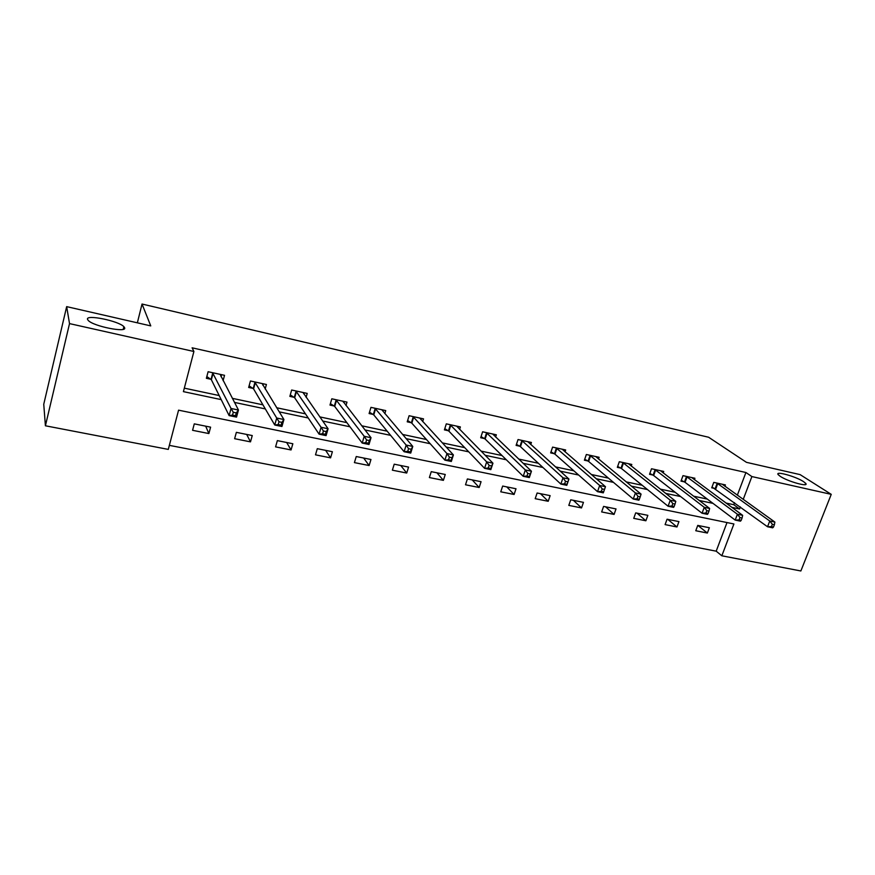 <?xml version="1.0" encoding="UTF-8"?>
<svg xmlns="http://www.w3.org/2000/svg" width="875" height="875" viewBox="0 0 875 875"><rect width="100%" height="100%" fill="white"/><g stroke="black" fill="none" stroke-linecap="round" stroke-linejoin="round"><path stroke-width="1.31" d="M124.611 327.731C127.411 333.058 93.702 326.43 88.298 320.502L87.511 319.32C85.619 314.136 118.77 320.928 123.878 326.681L124.611 327.731M803.523 481.611L805.689 483.372C809.463 487.495 787.784 481.523 780.238 476.328L778.236 474.688C774.561 470.586 795.769 476.416 803.523 481.611M45.413 425.786L43.75 404.261L66.664 306.633L150.752 325.894L142.034 304.03L708.619 437.248L746.462 462.339L800.111 474.622L831.25 494.353L800.866 570.97L721.842 555.789L733.906 523.972L178.566 410.167L168.295 449.4L45.413 425.786L69.519 323.608L193.9 351.488L183.411 391.639L221.211 399.613M169.356 445.364L716.188 551.173L721.842 555.789M142.034 304.03L137.353 322.82M716.188 551.173L727.005 522.561M709.362 527.745L697.747 525.405L695.767 530.731L707.372 533.05L709.362 527.745M678.945 521.609L667.067 519.214L665.098 524.606L676.977 526.98L678.945 521.609M647.85 515.342L635.698 512.892L633.741 518.35L645.881 520.778L647.85 515.342M616.022 508.922L603.597 506.417L601.65 511.941L614.075 514.423L616.022 508.922M583.461 502.359L570.741 499.789L568.805 505.389L581.525 507.927L583.461 502.359M550.134 495.633L537.108 493.008L535.194 498.684L548.209 501.287L550.134 495.633M516.009 488.753L502.666 486.062L500.762 491.816L514.106 494.473L516.009 488.753M481.064 481.698L467.392 478.942L465.511 484.783L479.172 487.506L481.064 481.698M445.255 474.48L431.255 471.658L429.384 477.564L443.384 480.364L445.255 474.48M408.57 467.086L394.209 464.188L392.372 470.181L406.722 473.047L408.57 467.086M370.956 459.495L356.245 456.531L354.419 462.612L369.13 465.544L370.956 459.495M332.391 451.719L317.297 448.678L315.503 454.836L330.586 457.855L332.391 451.719M292.841 443.745L277.353 440.617L275.581 446.873L291.058 449.958L292.841 443.745M252.252 435.553L236.359 432.348L234.62 438.703L250.502 441.864L252.252 435.553M210.602 427.153L194.283 423.861L192.577 430.303L208.873 433.562L210.602 427.153M737.352 495.173L745.916 472.511L192.117 347.812L193.9 351.488M184.319 388.15L219.198 395.555M232.345 398.344L262.916 404.83M276.675 407.75L305.462 413.853M319.791 416.894L346.861 422.636M361.736 425.786L387.177 431.189M402.566 434.448L426.453 439.512M442.312 442.881L464.712 447.628M481.009 451.095L501.998 455.547M518.722 459.091L538.366 463.258M555.472 466.889L573.825 470.783M591.303 474.491L608.42 478.122M626.248 481.895L642.184 485.275M660.33 489.125L675.139 492.275M693.591 496.18L707.328 499.1M726.053 503.07L733.753 504.7L734.519 502.666M724.905 486.259L725.408 484.925L713.759 482.377L711.736 487.802L714.886 488.48M694.389 479.675L694.914 478.253L682.992 475.65L680.991 481.141L684.217 481.83M663.173 472.938L663.72 471.428L651.525 468.759L649.534 474.316L652.827 475.037M631.225 466.069L631.794 464.439L619.325 461.716L617.334 467.348L620.714 468.07M598.522 459.036L599.123 457.297L586.348 454.497L584.391 460.206L587.847 460.95M565.031 451.861L565.677 449.969L552.595 447.114L550.648 452.9L554.181 453.666M530.742 444.533L531.42 442.477L518.033 439.545L516.097 445.408L519.717 446.195M495.6 437.041L496.333 434.798L482.606 431.791L480.692 437.741L484.4 438.539M459.594 429.384L460.381 426.934L446.316 423.85L444.412 429.877L448.219 430.708M422.68 421.586L423.522 418.862L409.106 415.712L407.225 421.827L411.13 422.669M384.825 413.623L385.744 410.594L370.956 407.356L369.097 413.558L373.1 414.422M345.986 405.53L346.981 402.117L331.811 398.792L329.984 405.081L334.086 405.978M306.108 397.305L307.223 393.411L291.659 390.009L289.855 396.386L294.066 397.305M265.169 388.992L266.416 384.486L250.436 380.986L248.664 387.461L252.984 388.402M223.092 380.658L224.525 375.32L208.108 371.722L206.369 378.306L210.809 379.269M66.664 306.633L69.519 323.608M745.916 472.511L751.888 476.569L831.25 494.353M731.85 507.358L739.594 508.988L740.37 506.942M743.236 499.384L751.888 476.569M234.467 402.413L265.322 408.92M279.202 411.852L308.23 417.977M322.678 421.028L349.978 426.781M364.973 429.953L390.622 435.356M406.12 438.627L430.194 443.713M446.173 447.081L468.748 451.839M485.177 455.306L506.319 459.769M523.163 463.323L542.938 467.491M560.175 471.133L578.648 475.027M596.247 478.745L613.473 482.377M631.422 486.161L647.456 489.552M665.722 493.402L680.63 496.552M699.191 500.467L713.005 503.377M733.753 504.7L739.594 508.988M697.878 525.427L707.372 533.05M667.789 519.356L676.977 526.98M637.022 513.155L645.881 520.778M605.566 506.811L614.075 514.423M573.388 500.325L581.525 507.927M540.455 493.686L548.209 501.287M506.756 486.883L514.106 494.473M472.248 479.927L479.172 487.506M436.92 472.795L443.384 480.364M400.728 465.5L406.722 473.047M363.639 458.019L369.13 465.544M325.631 450.352L330.586 457.855M286.661 442.498L291.058 449.958M246.684 434.438L250.502 441.864M205.68 426.169L208.873 433.562M773.511 527.023L774.408 524.716L772.352 524.289L771.466 526.608L773.511 527.023L772.647 527.822L767.539 526.761L769.759 520.997L716.909 483.066M772.352 524.289L769.759 520.997L774.878 522.069L722.269 484.247M771.466 526.608L767.539 526.761L712.042 486.992M774.408 524.716L774.878 522.069M741.202 520.341L742.087 518L739.987 517.562L739.102 519.914L741.202 520.341L740.436 521.172L735.197 520.089L737.417 514.238L686.219 476.35M739.987 517.562L737.417 514.238L742.656 515.331L691.709 477.553M739.102 519.914L735.197 520.089L685.048 482.322L681.297 480.298M742.087 518L742.656 515.331M708.094 513.494L708.98 511.12L706.825 510.672L705.939 513.045L708.094 513.494L707.427 514.347L702.056 513.242L704.266 507.314L654.828 469.481M706.825 510.672L704.266 507.314L709.625 508.441L660.439 470.706M705.939 513.045L702.056 513.242L653.647 475.519L649.852 473.441M708.98 511.12L709.625 508.441M674.155 506.472L675.03 504.066L672.82 503.606L671.945 506.012L674.155 506.472L673.586 507.369L668.084 506.231L670.272 500.216L622.694 462.448M672.82 503.606L670.272 500.216L675.784 501.364L628.436 463.706M671.945 506.012L668.084 506.231L621.523 468.562L617.663 466.419M675.03 504.066L675.784 501.364M639.341 499.275L640.216 496.836L637.962 496.366L637.087 498.805L639.341 499.275L638.892 500.205L633.248 499.034L635.425 492.942L589.816 455.252M637.962 496.366L635.425 492.942L641.069 494.113L595.689 456.542M637.087 498.805L633.248 499.034L588.634 461.442L584.719 459.233M640.216 496.836L641.069 494.113M603.641 491.892L604.516 489.409L602.197 488.928L601.322 491.411L603.641 491.892L603.302 492.855L597.516 491.662L599.681 485.472L556.139 447.891M602.197 488.928L599.681 485.472L605.467 486.686L562.166 449.203M601.322 491.411L597.516 491.662L554.958 454.147L550.987 451.872M604.516 489.409L605.467 486.686M565.491 481.305L564.627 483.82L567.011 484.312L567.875 481.797L565.491 481.305L562.997 477.816L568.936 479.052L566.792 485.319L560.853 484.083L562.997 477.816L521.653 440.344M527.822 441.689L568.936 479.052L567.875 481.797M564.627 483.82L560.853 484.083L520.472 446.688L516.447 444.336M567.011 484.312L566.792 485.319M527.811 473.473L526.958 476.022L529.408 476.536L530.261 473.988L527.811 473.473L525.339 469.952L531.442 471.22L529.32 477.575L523.217 476.317L525.339 469.952L486.325 432.611M492.647 433.989L531.442 471.22L530.261 473.988M526.958 476.022L523.217 476.317L485.144 439.031L481.053 436.603M529.408 476.536L529.32 477.575M489.136 465.434L488.283 468.027L490.798 468.541L491.641 465.959L489.136 465.434L486.686 461.869L492.942 463.181L490.842 469.634L484.575 468.333L486.686 461.869L450.122 424.681M456.597 426.103L492.942 463.181L491.641 465.959M488.283 468.027L484.575 468.333L448.93 431.189L444.795 428.684M490.798 468.541L490.842 469.634M449.389 457.177L448.558 459.812L451.139 460.337L451.97 457.713L449.389 457.177L446.972 453.578L453.403 454.923L451.325 461.475L444.894 460.141L446.972 453.578L413.011 416.566M419.65 418.02L453.403 454.923L451.97 457.713M448.558 459.812L444.894 460.141L411.819 423.161L407.619 420.547M451.139 460.337L451.325 461.475M408.559 448.689L407.739 451.358L410.386 451.916L411.206 449.247L408.559 448.689L406.164 445.058L412.781 446.436L410.725 453.086L404.108 451.719L406.164 445.058L374.959 408.242M381.763 409.73L412.781 446.436L411.206 449.247M407.739 451.358L404.108 451.719L373.767 414.914L369.502 412.212M410.386 451.916L410.725 453.086M343.306 402.084L343.514 401.362M366.581 439.972L365.772 442.684L368.495 443.242L369.305 440.541L366.581 439.972L364.219 436.297L371.022 437.719L368.988 444.467L362.195 443.067L364.219 436.297L335.923 399.7M342.912 401.22L371.022 437.719L369.305 440.541M365.772 442.684L362.195 443.067L334.698 406.416L330.4 403.648M368.495 443.242L368.988 444.467M303.614 393.739L303.92 392.689M323.411 431.003L322.612 433.759L325.412 434.339L326.222 431.583L323.411 431.003L321.081 427.284L328.081 428.75L326.08 435.608L319.091 434.164L321.081 427.284L295.87 390.928M303.045 392.503L328.081 428.75L326.222 431.583M322.612 433.759L319.091 434.164L294.678 397.786L290.281 394.866M325.412 434.339L326.08 435.608M262.872 385.262L263.277 383.797M279.005 421.772L278.217 424.572L281.105 425.173L281.892 422.373L279.005 421.772L276.719 418.02L283.916 419.53L281.936 426.497L274.75 425.009L276.719 418.02L254.767 381.938M262.128 383.545L283.916 419.53L281.892 422.373M278.217 424.572L274.75 425.009L253.575 388.883L249.112 385.831M281.105 425.173L281.936 426.497M221.014 376.688L221.561 374.664M233.297 412.278L232.52 415.122L235.495 415.734L236.272 412.891L233.297 412.278L231.044 408.483L238.459 410.036L236.523 417.113L229.119 415.592L231.044 408.483L212.559 372.695M220.117 374.358L238.459 410.036L236.272 412.891M232.52 415.122L229.119 415.592L211.367 379.75L206.839 376.545M235.495 415.734L236.523 417.113M717.763 483.558L715.739 488.972M717.194 483.219L715.17 488.633M687.061 476.842L685.048 482.322M686.503 476.503L684.491 481.983M655.648 469.973L653.647 475.519M655.102 469.634L653.111 475.18M623.503 462.941L621.523 468.562M622.967 462.602L620.987 468.223M590.603 455.744L588.634 461.442M590.078 455.405L588.109 461.103M556.916 448.372L554.958 454.147M556.402 448.033L554.455 453.808M522.408 440.825L520.472 446.688M521.916 440.486L519.98 446.337M487.058 433.092L485.144 439.031M486.587 432.753L484.663 438.692M450.833 425.173L448.93 431.189M450.373 424.834L448.47 430.85M413.7 417.047L411.819 423.161M413.262 416.708L411.381 422.811M375.627 408.723L373.767 414.914M375.2 408.384L373.341 414.575M336.569 400.181L334.731 406.459M336.164 399.842L334.327 406.12M296.494 391.409L294.678 397.786M296.1 391.081L294.295 397.458M255.358 382.419L253.575 388.883M254.986 382.08L253.214 388.555M213.117 373.177L211.367 379.75M212.778 372.848L211.028 379.411M805.689 483.372L805.197 484.641M123.878 326.681L123.233 329.295M375.616 408.713L373.756 414.903M336.536 400.137L334.698 406.416M296.439 391.344L294.623 397.72M255.281 382.32L253.498 388.795M213.03 373.056L211.28 379.619"/></g></svg>
